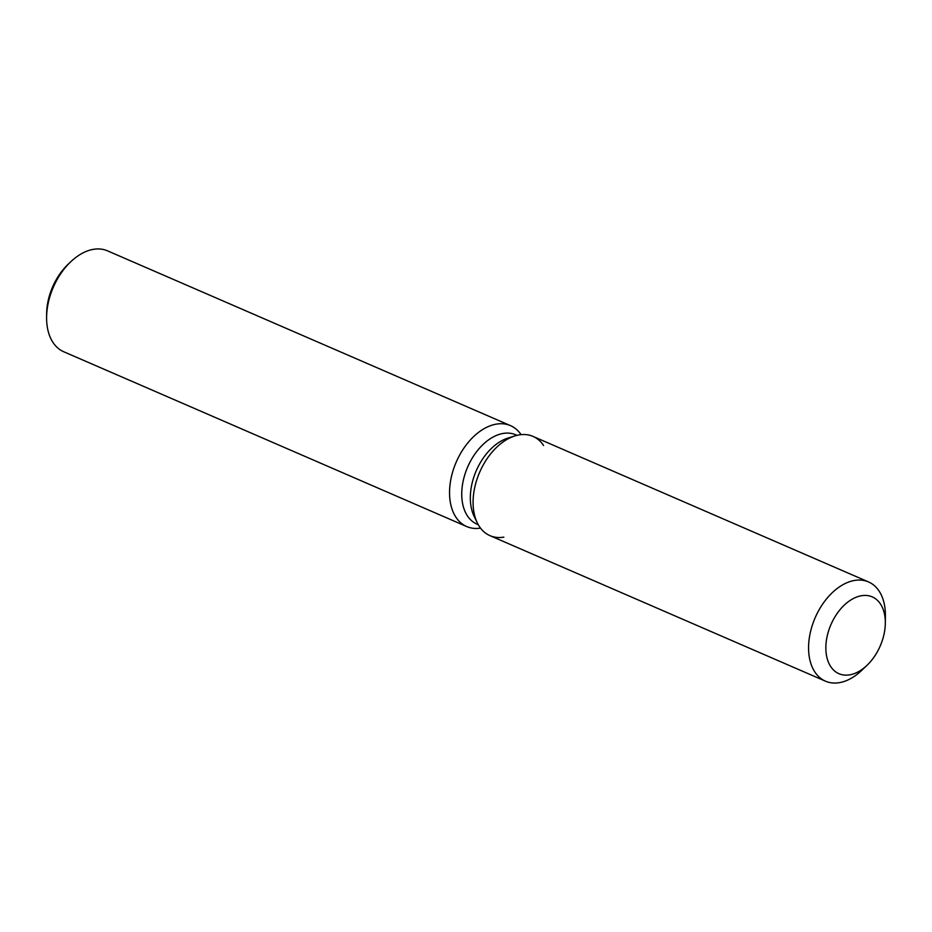 <?xml version="1.0" encoding="UTF-8"?>
<svg xmlns="http://www.w3.org/2000/svg" width="932" height="932" viewBox="0 0 932 932"><rect width="100%" height="100%" fill="white"/><g stroke="black" fill="none" stroke-linecap="round" stroke-linejoin="round"><path stroke-width="1.4" d="M849.669 674.85A41.858 26.853 113.4 0 0 883.012 638.234A41.858 26.853 113.4 0 0 872.247 596.876A41.858 26.853 113.4 0 0 861.494 595.723A41.858 26.853 113.4 0 0 828.164 632.327A41.858 26.853 113.4 0 0 838.928 673.685A41.858 26.853 113.4 0 0 849.669 674.85A41.858 26.853 113.4 0 0 867.04 665.285A41.858 26.853 113.4 0 0 885.318 623.147A41.858 26.853 113.4 0 0 872.247 596.876A41.858 26.853 113.4 0 0 861.494 595.723A41.858 26.853 113.4 0 0 828.164 632.327A41.858 26.853 113.4 0 0 838.928 673.685A41.858 26.853 113.4 0 0 849.669 674.85M543.589 445.519A54.091 34.694 113.4 0 0 519.124 434.906A54.091 34.694 113.4 0 0 514.977 435.908A54.091 34.694 113.4 0 0 479.665 472.221A54.091 34.694 113.4 0 0 477.277 522.817A54.091 34.694 113.4 0 0 503.851 537.135M516.98 435.349L515.687 434.79A48.674 31.222 113.4 0 0 503.187 433.438A48.674 31.222 113.4 0 0 464.427 476.007A48.674 31.222 113.4 0 0 476.951 524.099L478.244 524.658M521.081 434.65A55 35.276 113.4 0 0 510.491 425.633A55 35.276 113.4 0 0 496.372 424.118A55 35.276 113.4 0 0 452.579 472.221A55 35.276 113.4 0 0 466.722 526.557A55 35.276 113.4 0 0 480.528 528.129M510.491 425.633L107.553 250.859A55 35.276 113.4 0 0 93.433 249.333A55 35.276 113.4 0 0 70.611 261.904A55 35.276 113.4 0 0 46.6 317.253A55 35.276 113.4 0 0 63.784 351.772L466.722 526.557M70.611 261.904L67.989 264.408A48.895 31.362 113.4 0 0 46.635 313.618L46.6 317.253M885.318 623.147L885.4 615.877A54.091 34.694 113.4 0 0 868.508 581.929L533.011 436.409A54.091 34.694 113.4 0 0 519.124 434.906A54.091 34.694 113.4 0 0 514.977 435.908L508.033 438.052A48.674 31.222 113.4 0 0 476.252 470.742A48.674 31.222 113.4 0 0 474.108 516.27L477.277 522.817A54.091 34.694 113.4 0 0 489.964 535.644L825.461 681.164A54.091 34.694 113.4 0 0 839.348 682.667A54.091 34.694 113.4 0 0 861.785 670.306L867.04 665.285M868.508 581.929A54.091 34.694 113.4 0 0 854.621 580.438A54.091 34.694 113.4 0 0 811.551 627.737A54.091 34.694 113.4 0 0 825.461 681.164M508.033 438.052L514.977 435.908A54.091 34.694 113.4 0 0 479.665 472.221A54.091 34.694 113.4 0 0 477.277 522.817L474.108 516.27"/></g></svg>
